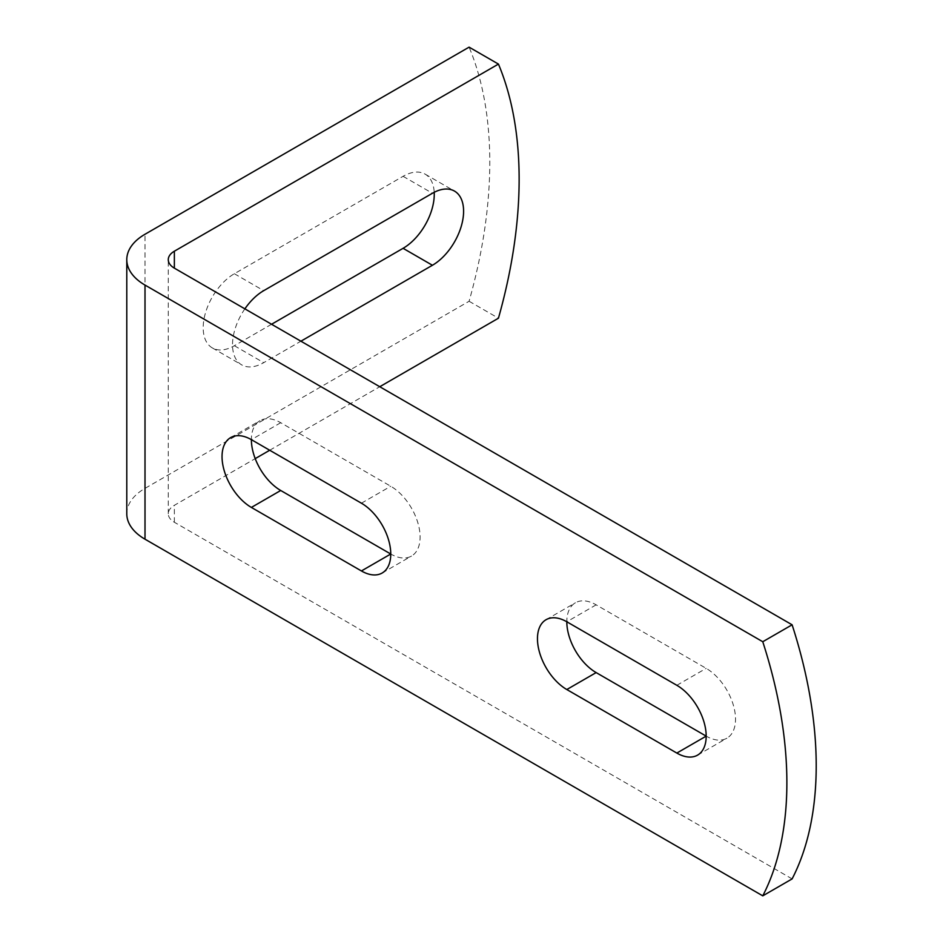 <?xml version="1.0" encoding="UTF-8"?>
<svg xmlns="http://www.w3.org/2000/svg" width="943" height="943" viewBox="0 0 943 943"><rect width="100%" height="100%" fill="white"/><g stroke="black" fill="none" stroke-linecap="round" stroke-linejoin="round"><path stroke-width="0.71" stroke-dasharray="4.71 3.54" d="M280.719 422.723L251.38 439.662A41.492 23.952 60 0 1 259.973 420.672A41.492 23.952 60 0 1 280.719 422.723L390.756 486.246A41.492 23.952 60 0 1 417.867 522.823A41.492 23.952 60 0 1 411.502 556.064A41.492 23.952 60 0 1 390.756 554.012M596.153 604.84L566.814 621.779A41.492 23.952 60 0 1 575.407 602.777A41.492 23.952 60 0 1 596.153 604.84L706.189 668.363A41.492 23.952 60 0 1 733.289 704.928A41.492 23.952 60 0 1 726.935 738.18A41.492 23.952 60 0 1 706.189 736.129M792.108 878.911L174.361 522.257A20.746 11.976 180 0 1 168.278 513.782A20.746 11.976 180 0 1 174.361 505.307L255.211 458.628M244.874 308.856A44.085 25.461 120 0 0 241.656 364.858A44.085 25.461 120 0 0 263.71 362.666L300.9 341.201M269.722 450.247L379.758 386.724M271.56 324.251L234.359 345.727A44.085 25.461 -60 0 1 212.316 347.908A44.085 25.461 -60 0 1 205.562 312.581A44.085 25.461 -60 0 1 234.359 273.729L403.085 176.317A44.085 25.461 -60 0 1 425.128 174.137A44.085 25.461 -60 0 1 434.204 192.289M126.786 513.782A62.25 35.94 0 0 1 145.01 488.368L469.095 301.265A428.464 247.372 120 0 0 469.095 47.15M469.095 301.265L498.446 318.204M174.361 522.257L174.361 505.307M145.01 488.368L145.01 234.253M403.085 176.317L432.424 193.268M234.359 345.727L263.71 362.666M234.359 273.729L263.71 290.668M676.838 685.302L706.189 668.363M361.417 503.197L390.756 486.246M230.634 437.611L259.973 420.672M546.056 619.716L575.407 602.777M168.278 513.782L168.278 259.667M425.128 174.137L454.467 191.075M212.316 347.908L241.656 364.858M697.596 755.119L726.935 738.18M382.163 573.014L411.502 556.064"/><path stroke-width="1.41" d="M251.38 439.662L251.38 439.662A41.492 23.952 -120 0 0 230.634 437.611A41.492 23.952 -120 0 0 222.041 456.601A41.492 23.952 -120 0 0 251.38 507.428L361.417 570.951A41.492 23.952 -120 0 0 382.163 573.014A41.492 23.952 -120 0 0 388.528 539.761A41.492 23.952 -120 0 0 361.417 503.197L251.38 439.662A41.492 23.952 60 0 0 280.719 490.49L390.756 554.012L361.417 570.951M566.814 621.779L566.814 621.779A41.492 23.952 -120 0 0 546.056 619.716A41.492 23.952 -120 0 0 537.463 638.717A41.492 23.952 -120 0 0 566.814 689.533L676.838 753.068A41.492 23.952 -120 0 0 697.596 755.119A41.492 23.952 -120 0 0 703.95 721.866A41.492 23.952 -120 0 0 676.838 685.302L566.814 621.779A41.492 23.952 60 0 0 596.153 672.595L706.189 736.129L676.838 753.068M498.446 64.089L469.095 47.15L145.01 234.253A62.25 35.94 0 0 0 126.786 259.667A62.25 35.94 0 0 0 145.01 285.081L762.769 641.735A372.226 214.91 60 0 1 762.769 895.85L792.108 878.911A372.226 214.91 -120 0 0 792.108 624.796L174.361 268.142A20.746 11.976 180 0 1 168.278 259.667A20.746 11.976 180 0 1 174.361 251.203L498.446 64.089A428.464 247.372 -60 0 1 498.446 318.204L379.758 386.724M126.786 259.667L126.786 513.782A62.25 35.94 0 0 0 145.01 539.196L762.769 895.85M300.9 341.201L432.424 265.266A44.085 25.461 120 0 0 461.221 226.414A44.085 25.461 120 0 0 454.467 191.075A44.085 25.461 120 0 0 432.424 193.268L263.71 290.668A44.085 25.461 120 0 0 244.874 308.856M255.211 458.628L269.722 450.247M434.204 192.289A44.085 25.461 -60 0 1 403.085 248.315L271.56 324.251M792.108 624.796L762.769 641.735M145.01 539.196L145.01 285.081M174.361 268.142L174.361 251.203M403.085 248.315L432.424 265.266M566.814 689.533L596.153 672.595M251.38 507.428L280.719 490.49"/></g></svg>
